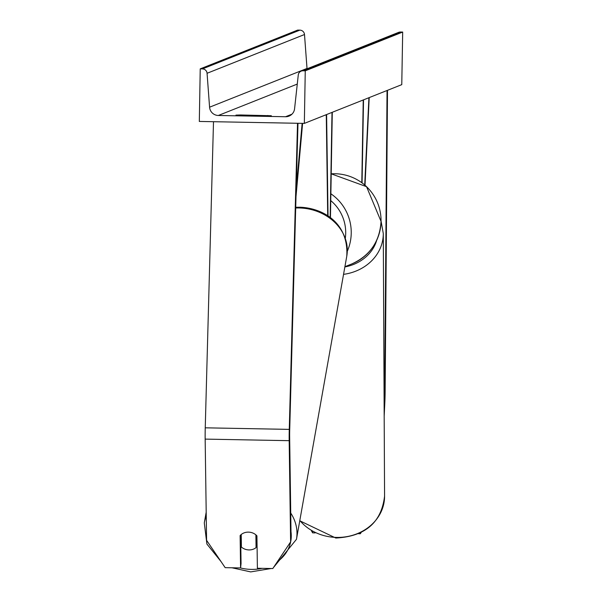 <?xml version="1.0" encoding="UTF-8"?>
<svg xmlns="http://www.w3.org/2000/svg" width="602" height="602" viewBox="0 0 602 602"><rect width="100%" height="100%" fill="white"/><g stroke="black" fill="none" stroke-linecap="round" stroke-linejoin="round"><path stroke-width="0.9" d="M205.162 439.106L289.178 440.679L290.615 541.905L272.804 568.544L257.393 568.258L256.926 535.878A10.52 8.977 -173.8 0 0 248.475 532.13A10.52 8.977 -173.8 0 0 240.123 535.569L240.582 567.942L225.171 567.656L206.591 540.333L205.162 439.106A16.833 0.911 -88.9 0 1 205.184 430.746A16.833 0.911 -88.9 0 1 205.244 427.819L213.499 121.702M289.178 440.679A16.833 0.911 -88.9 0 1 289.201 432.311A16.833 0.911 -88.9 0 1 289.269 429.384L297.523 123.275M290.615 541.905L291.082 537.541L289.645 436.315A8.413 0.451 -88.9 0 1 289.66 432.131A8.413 0.451 -88.9 0 1 289.69 430.671L297.982 123.282M240.649 535.02L241.056 563.577L240.582 567.942M384.181 416.072L384.828 402.625A16.833 0.911 91.1 0 0 385.099 394.159A16.833 0.911 91.1 0 0 385.137 391.247L387.507 90.315M384.129 406.312L384.505 398.577A8.413 0.451 91.1 0 0 384.64 394.348A8.413 0.451 91.1 0 0 384.655 392.888L387.041 90.496M311.49 530.919L312.649 532.853L315.109 532.898M312.649 532.853L312.543 531.543M358.574 533.711L360.289 533.741L361.215 532.446M360.222 532.943L360.289 533.741M363.525 99.857L362.073 182.918M363.239 99.97L361.794 182.707M365.015 185.281L369.199 97.592M364.707 185.017L368.928 97.705M332.003 112.393L330.167 217.683M332.289 112.281L330.445 217.894M327.706 215.937L326.276 115.095L325.261 115.072M326.329 114.651L326.276 115.095M328.045 216.163L326.6 114.546M255.88 534.847L256.061 547.617A10.52 8.947 10.1 0 1 248.769 549.919A10.52 8.947 10.1 0 1 241.402 547.067L241.221 534.516M241.319 541.228A10.52 8.947 10.1 0 1 240.725 540.498M257.024 542.643A10.52 8.947 10.1 0 1 256.934 542.718L256.836 535.772M256.061 547.617L256.934 542.718M240.522 114.967L271.344 115.742L239.491 115.373L235.969 115.11L240.522 114.967L240.514 115.396M199.315 121.438L304.341 123.402L305.259 70.825L303.054 70.78A4.733 4.726 -111.7 0 0 298.268 74.994L294.574 108.781A8.94 8.925 68.3 0 1 285.544 116.735L218.33 115.479A8.94 8.925 68.3 0 1 209.579 107.194L207.065 73.286A4.733 4.726 -111.7 0 0 202.438 68.899L200.233 68.861L199.315 121.438M305.259 70.825L402.685 32.064L401.767 84.641L304.341 123.402M402.685 32.064L400.481 32.019A4.733 4.726 -111.7 0 0 398.652 32.357L301.218 71.111M307.043 68.801A8.94 8.925 68.3 0 1 307.012 68.432L304.499 34.525A4.733 4.726 -111.7 0 0 299.864 30.138L297.659 30.1L200.233 68.861M267.822 115.471L267.815 115.877M296.207 189.013L302.136 123.357M296.011 196.47L302.61 123.365M205.244 427.819L289.269 429.384M384.068 392.873L384.655 392.888M384.091 398.569L384.505 398.577M345.33 238.121A41.553 41.478 -111.7 0 0 330.746 200.601M330.867 193.776A46.813 46.73 68.3 0 1 347.294 251.26M351.606 264.03A46.813 46.73 -111.7 0 0 331.213 173.827L366.55 186.68L381.043 221.401C379.787 241.53 369.967 255.745 351.606 264.03L344.908 266.694M240.386 567.934A41.553 35.352 -169.9 0 0 250.402 569.364A41.553 35.352 -169.9 0 0 262.133 568.341M221.009 561.538L206.907 544.05L204.289 522.935A46.813 39.822 10.1 0 1 206.253 516.125M290.736 513.047A46.813 39.822 10.1 0 1 296.47 539.309L346.775 256.196A46.813 39.822 -169.9 0 0 300.112 207.991A46.813 39.822 -169.9 0 0 295.695 208.006M277.379 561.704A41.553 35.352 -169.9 0 0 290.999 531.762M291.955 114.184L285.544 116.735M297.283 84.069L218.33 115.479M400.481 32.019L303.054 70.78M299.864 30.138L202.438 68.899M304.499 34.525L207.065 73.286M307.012 68.432L209.579 107.194M299.766 520.783L335.811 538.037C365.203 536.502 381.45 522.536 384.573 496.131A46.813 41.064 179.7 0 1 335.773 537.39A46.813 41.064 179.7 0 1 299.819 520.459M376.702 240.288A41.553 36.451 179.7 0 1 344.863 266.934M343.546 274.354A46.813 41.064 -0.3 0 0 383.286 233.538L381.051 220.972M231.951 567.776L250.688 571.9L271.186 568.514M295.717 207.261L300.375 207.231C322.145 208.179 348.859 222.168 346.775 256.196M204.289 522.935L206.193 512.204M273.474 567.543L296.47 539.309M384.573 496.131L383.286 233.538"/></g></svg>
